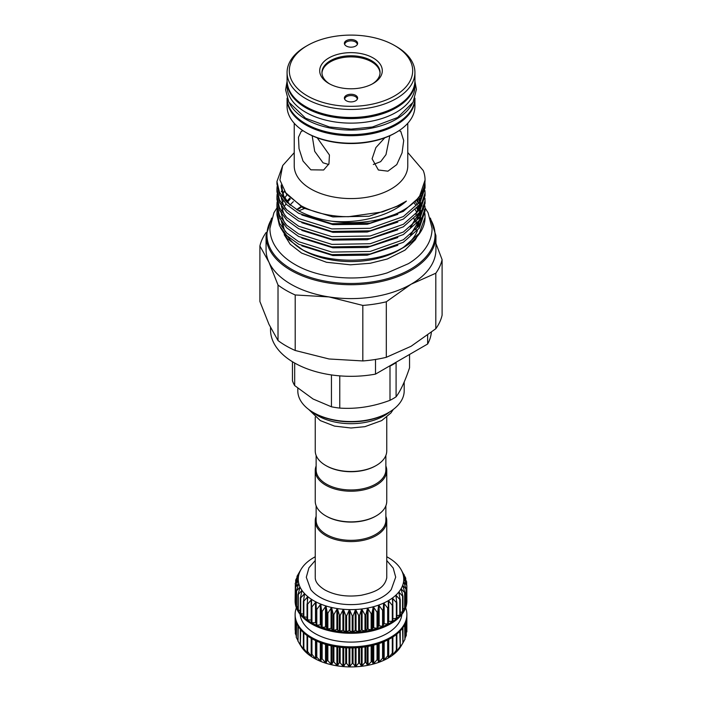 <?xml version="1.0" encoding="UTF-8"?>
<svg xmlns="http://www.w3.org/2000/svg" width="702" height="702" viewBox="0 0 702 702"><rect width="100%" height="100%" fill="white"/><g stroke="black" fill="none" stroke-linecap="round" stroke-linejoin="round"><path stroke-width="1.05" d="M315.242 417.111L315.242 450.859A35.758 20.648 0 0 0 325.71 465.461A35.758 20.648 0 0 0 376.29 465.461L376.29 465.461A35.758 20.648 0 0 0 386.758 450.859L386.758 417.111M326.035 465.637A34.872 20.13 0 0 0 326.342 465.821A34.872 20.13 0 0 0 375.658 465.821L376.29 465.461L375.658 465.821M385.872 455.449L385.872 469.84A34.872 20.13 180 0 1 375.658 484.073A34.872 20.13 180 0 1 337.653 488.434A34.872 20.13 180 0 1 316.128 469.84L316.128 455.449M385.872 465.979A35.758 20.648 180 0 1 386.758 470.568A35.758 20.648 180 0 1 376.29 485.17A35.758 20.648 180 0 1 337.311 489.645A35.758 20.648 180 0 1 315.242 470.568A35.758 20.648 180 0 1 316.128 465.979M386.758 470.568L386.758 501.228A35.758 20.648 180 0 1 376.29 515.83L376.29 515.83A35.758 20.648 180 0 1 325.71 515.83A35.758 20.648 180 0 1 315.242 501.228L315.242 470.568M375.658 516.189L376.29 515.83L375.658 516.189A34.872 20.13 180 0 1 326.342 516.189A34.872 20.13 180 0 1 326.035 516.005M316.128 505.817L316.128 520.208A34.872 20.13 0 0 0 337.653 538.803A34.872 20.13 0 0 0 375.658 534.441A34.872 20.13 0 0 0 385.872 520.208L385.872 505.817M316.128 516.347A35.758 20.648 0 0 0 315.242 520.937A35.758 20.648 0 0 0 337.311 540.013A35.758 20.648 0 0 0 376.29 535.538A35.758 20.648 0 0 0 386.758 520.937A35.758 20.648 0 0 0 385.872 516.347M315.242 560.521L308.95 567.769L306.3 577.272L310.74 589.548A44.103 25.465 0 0 0 319.814 597.156A44.103 25.465 0 0 0 391.26 589.548L395.7 577.132L393.225 568.076L386.758 560.521M386.758 576.912A35.767 20.648 180 0 1 386.749 577.746C384.503 588.592 374.456 592.4 361.179 595.278C347.139 597.209 335.003 595.41 324.789 589.882C318.454 585.898 315.277 581.853 315.251 577.746M311.732 599.982L311.591 599.403A52.755 30.458 0 0 0 313.697 600.693A52.755 30.458 0 0 0 315.935 601.904L311.486 607.441L311.591 599.403L307.213 604.659L307.792 596.621L303.475 601.588L304.571 593.611L300.386 598.288L301.974 590.4L297.981 594.805L300.044 587.039L296.297 591.181L298.806 583.564L295.34 587.469L298.271 580.036L295.147 583.722L298.447 576.5L295.709 579.984L299.342 572.999L297.016 576.307L301.202 569.111A52.755 30.458 0 0 0 300.93 569.576L299.105 572.665M406.853 585.556L406.853 600.894A55.879 32.257 0 0 0 406.879 599.956L406.879 601.052A55.879 32.257 0 0 1 372.385 630.861A55.879 32.257 0 0 1 311.486 623.867A55.879 32.257 0 0 1 295.121 601.052L295.121 599.956A55.879 32.257 0 0 1 295.147 599.025L295.366 583.072M296.262 603.272L295.34 602.676M295.34 587.469L295.507 586.811M297.929 607.098L296.297 606.317M296.297 591.181L296.393 590.514M300.307 610.731L297.981 609.871M297.981 594.805L298.017 594.129M303.361 614.136L300.307 613.451L300.359 597.613M307.046 617.269L303.361 616.725L303.396 601.482M303.475 601.588L303.396 600.921M311.328 620.112L307.046 619.769L307.064 604.422M307.213 604.659L307.064 604.001M388.338 608.222L388.197 624.034L384.161 623.78L383.503 624.078L383.099 626.359L379.141 625.842L378.439 626.096L377.518 628.351L372.999 627.755L371.63 629.94L367.26 629.045L365.461 631.116L361.293 629.94L359.099 631.879L355.203 630.422L352.623 632.204L349.043 630.501L346.13 632.098L342.918 630.159L339.698 631.554L336.899 629.413L333.424 630.58L331.072 628.272L327.448 629.211L326.246 626.974L321.665 627.412L320.981 625.131L320.296 624.859L316.339 625.263L316.119 622.946L315.496 622.63L311.486 622.771L311.328 607.037M311.486 607.441L311.328 606.809M316.4 609.95L315.935 601.904A52.755 30.458 0 0 0 320.744 604.097L316.4 609.95M321.727 612.1L320.744 604.097A52.755 30.458 0 0 0 325.965 605.958L321.727 612.1M327.448 613.873L325.965 605.958A52.755 30.458 0 0 0 331.528 607.458L327.448 613.873M333.485 615.25L331.528 607.458A52.755 30.458 0 0 0 337.346 608.573L333.485 615.25M339.768 616.224L337.346 608.573A52.755 30.458 0 0 0 343.357 609.283L339.768 616.224M346.191 616.76L343.357 609.283A52.755 30.458 0 0 0 349.464 609.599L346.191 616.76M352.694 616.865L349.464 609.599A52.755 30.458 0 0 0 355.598 609.494L352.694 616.865M359.161 616.531L355.598 609.494A52.755 30.458 0 0 0 361.67 608.976L359.161 616.531M365.523 615.768L361.67 608.976A52.755 30.458 0 0 0 367.594 608.064L365.523 615.768M371.691 614.583L367.594 608.064A52.755 30.458 0 0 0 373.297 606.756L371.691 614.583M377.571 612.995L373.297 606.756A52.755 30.458 0 0 0 378.694 605.071L377.571 612.995M383.099 611.021L378.694 605.071A52.755 30.458 0 0 0 383.722 603.044L383.099 611.021M388.197 608.695L383.722 603.044A52.755 30.458 0 0 0 388.303 600.693L388.338 608.099M392.874 605.773L392.883 621.191L388.338 621.472M402.027 571.41L401.956 571.27A52.755 30.458 0 0 0 400.798 569.111L405.703 578.062L403.194 574.736L406.66 581.774L403.729 578.264L406.853 585.521L403.553 581.809L406.291 589.259L402.658 585.31L404.984 592.936L401.07 588.732L402.948 596.498L398.806 592.023L400.21 599.903L395.902 595.138L396.805 603.097L392.383 598.043L392.787 606.037L388.724 600.921L388.136 601.263M396.849 602.992L396.876 618.278L392.883 618.725M400.21 614.996L396.876 615.733M402.948 611.67L400.254 612.469M404.984 608.178L402.966 608.941M406.142 588.671L406.291 604.633L404.993 605.212M406.853 585.521L406.291 601.289M295.121 599.956A55.879 32.257 0 0 0 295.331 602.772A55.879 32.257 0 0 0 296.279 606.484A55.879 32.257 0 0 0 297.955 610.108A55.879 32.257 0 0 0 300.359 613.592A55.879 32.257 0 0 0 303.44 616.891A55.879 32.257 0 0 0 307.169 619.971A55.879 32.257 0 0 0 311.486 622.771A55.879 32.257 0 0 0 316.339 625.263A55.879 32.257 0 0 0 321.665 627.412A55.879 32.257 0 0 0 327.386 629.194A55.879 32.257 0 0 0 333.424 630.58A55.879 32.257 0 0 0 339.698 631.554A55.879 32.257 0 0 0 346.13 632.098A55.879 32.257 0 0 0 352.623 632.204A55.879 32.257 0 0 0 359.099 631.879A55.879 32.257 0 0 0 365.461 631.116A55.879 32.257 0 0 0 371.63 629.94A55.879 32.257 0 0 0 377.518 628.351A55.879 32.257 0 0 0 383.046 626.386A55.879 32.257 0 0 0 388.145 624.06A55.879 32.257 0 0 0 392.743 621.402A55.879 32.257 0 0 0 396.77 618.462A55.879 32.257 0 0 0 400.184 615.268A55.879 32.257 0 0 0 402.93 611.872A55.879 32.257 0 0 0 404.975 608.309A55.879 32.257 0 0 0 406.291 604.633A55.879 32.257 0 0 0 406.853 600.894L406.633 601.149M406.66 581.774L406.493 584.573M405.703 578.062L405.607 579.58M404.019 574.438L403.983 574.894M300.123 614.399A50.956 29.423 0 0 0 314.961 633.494A50.956 29.423 0 0 0 369.12 640.18A50.956 29.423 0 0 0 401.877 614.399M296.358 607.809A55.879 32.257 0 0 0 295.121 614.557A55.879 32.257 0 0 0 311.486 637.372A55.879 32.257 0 0 0 372.385 644.366A55.879 32.257 0 0 0 406.879 614.557A55.879 32.257 0 0 0 405.642 607.809M406.879 614.557L406.879 615.654A55.879 32.257 180 0 1 406.853 616.593A55.879 32.257 180 0 1 406.291 620.331A55.879 32.257 180 0 1 404.975 623.999A55.879 32.257 180 0 1 402.93 627.562A55.879 32.257 180 0 1 400.184 630.966A55.879 32.257 180 0 1 396.77 634.16A55.879 32.257 180 0 1 392.743 637.1A55.879 32.257 180 0 1 388.145 639.75A55.879 32.257 180 0 1 383.046 642.076A55.879 32.257 180 0 1 377.518 644.05A55.879 32.257 180 0 1 371.63 645.638A55.879 32.257 180 0 1 365.461 646.814A55.879 32.257 180 0 1 359.099 647.569A55.879 32.257 180 0 1 352.623 647.902A55.879 32.257 180 0 1 346.13 647.788A55.879 32.257 180 0 1 339.698 647.244A55.879 32.257 180 0 1 333.424 646.279A55.879 32.257 180 0 1 327.386 644.892A55.879 32.257 180 0 1 321.665 643.111A55.879 32.257 180 0 1 316.339 640.961A55.879 32.257 180 0 1 311.486 638.46A55.879 32.257 180 0 1 307.169 635.661A55.879 32.257 180 0 1 303.44 632.59A55.879 32.257 180 0 1 300.359 629.29A55.879 32.257 180 0 1 297.955 625.798A55.879 32.257 180 0 1 296.279 622.174A55.879 32.257 180 0 1 295.331 618.462A55.879 32.257 180 0 1 295.121 615.654L295.121 614.557M298.017 625.912L298.017 641.216L304.554 650.894L303.396 648.007L307.766 653.913L307.064 651.087L307.608 651.482L311.591 656.703L311.328 653.895L311.942 654.255L315.909 659.196L316.128 656.405L320.744 661.407L321.402 658.573L322.148 658.836L325.939 663.258L327.079 660.371L327.869 660.582L331.528 664.759L333.073 661.775L333.906 661.933L337.311 665.873L339.312 662.776L340.172 662.872L343.357 666.593L345.709 663.346L346.586 663.39L349.429 666.9L352.185 663.478L353.053 663.469L355.563 666.795L358.634 663.188L359.503 663.109L361.67 666.286L364.987 662.46L365.83 662.328L367.594 665.364L371.955 661.126L373.297 664.057L377.035 659.757L377.808 659.52L378.668 662.39L383.283 657.528L383.722 660.345L388.338 655.185L388.276 658.002L392.874 652.527L392.357 655.361L396.849 649.578L395.884 652.456L400.201 646.375L398.806 649.332L402.895 642.979L400.798 646.498A52.755 30.458 180 0 1 398.806 649.332A52.755 30.458 180 0 1 395.902 652.448L395.902 652.448A52.755 30.458 180 0 1 392.383 655.343L392.383 655.343A52.755 30.458 180 0 1 388.303 657.993L388.303 657.993A52.755 30.458 180 0 1 383.722 660.345A52.755 30.458 180 0 1 378.694 662.381L378.694 662.381A52.755 30.458 180 0 1 373.297 664.057A52.755 30.458 180 0 1 367.594 665.364A52.755 30.458 180 0 1 361.67 666.286A52.755 30.458 180 0 1 355.598 666.795A52.755 30.458 180 0 1 349.464 666.9A52.755 30.458 180 0 1 343.357 666.593A52.755 30.458 180 0 1 337.346 665.873A52.755 30.458 180 0 1 331.528 664.759A52.755 30.458 180 0 1 325.965 663.267L325.965 663.267A52.755 30.458 180 0 1 320.744 661.407A52.755 30.458 180 0 1 315.935 659.204A52.755 30.458 180 0 1 311.591 656.703L311.732 656.624M311.591 656.703A52.755 30.458 180 0 1 307.792 653.922L307.792 653.922A52.755 30.458 180 0 1 304.571 650.912A52.755 30.458 180 0 1 301.974 647.7L301.957 647.639M312.355 411.916A46.823 27.036 0 0 0 384.108 415.768A46.823 27.036 0 0 0 389.645 411.916M396.086 396.797L396.086 362.592A59.609 34.416 180 0 1 389.996 366.111L389.996 400.315A59.609 34.416 0 0 0 396.086 396.797C400.552 390.9 405.036 381.23 409.547 367.804L409.547 354.457M292.453 361.732L292.453 380.774A59.609 34.416 0 0 0 294.682 385.573L313.066 398.999L331.449 406.8A59.609 34.416 0 0 0 339.768 408.09C356.423 409.222 373.166 406.633 389.996 400.315M388.618 412.53L387.671 413.083A51.851 29.94 180 0 1 314.329 413.083L313.382 412.53A53.194 30.712 0 0 0 388.618 412.53A53.194 30.712 0 0 0 404.194 390.812L404.194 382.011M312.171 135.732L314.698 151.342L323.017 162.794L328.676 164.496M287.083 81.125A63.926 36.908 0 0 0 287.074 81.669L287.074 86.232A63.926 36.908 0 0 0 305.8 112.329A63.926 36.908 0 0 0 375.465 120.323A63.926 36.908 0 0 0 414.926 86.232L414.926 81.669A63.926 36.908 0 0 0 414.917 81.125M287.074 81.669A63.926 36.908 0 0 0 305.8 107.766A63.926 36.908 0 0 0 375.465 115.76A63.926 36.908 0 0 0 414.926 81.669M287.083 98.148A63.926 36.908 0 0 0 305.8 123.824A63.926 36.908 0 0 0 375.131 131.906A63.926 36.908 0 0 0 414.917 98.148M289.601 103.431A63.926 36.908 0 0 0 305.8 119.261A63.926 36.908 0 0 0 412.399 103.431M344.743 44.612A6.257 3.615 180 0 1 344.743 44.454A6.257 3.615 180 0 1 346.577 41.901A6.257 3.615 180 0 1 353.396 41.12A6.257 3.615 180 0 1 357.257 44.454A6.257 3.615 180 0 1 357.257 44.612M355.677 46.06A6.616 3.817 180 0 1 349.061 47.008A6.616 3.817 180 0 1 344.507 44.086A6.616 3.817 180 0 1 346.323 40.655A6.616 3.817 180 0 1 354.106 39.988A6.616 3.817 180 0 1 357.493 44.086A6.616 3.817 180 0 1 355.677 46.06M344.743 99.324A6.257 3.615 180 0 1 344.743 99.166A6.257 3.615 180 0 1 346.577 96.613A6.257 3.615 180 0 1 353.396 95.832A6.257 3.615 180 0 1 357.257 99.166A6.257 3.615 180 0 1 357.257 99.324M346.323 95.375A6.616 3.817 180 0 1 354.106 94.7A6.616 3.817 180 0 1 357.493 98.798A6.616 3.817 180 0 1 355.677 100.772A6.616 3.817 180 0 1 349.061 101.729A6.616 3.817 180 0 1 344.507 98.798A6.616 3.817 180 0 1 346.323 95.375M328.869 83.494L328.869 83.494A31.292 18.068 180 0 1 328.869 57.941A31.292 18.068 180 0 1 373.131 57.941A31.292 18.068 180 0 1 373.131 83.494A31.292 18.068 180 0 1 328.869 83.494M372.306 83.95A29.054 16.778 0 0 0 380.054 72.543A29.054 16.778 0 0 0 371.542 60.679A29.054 16.778 0 0 0 339.882 57.046A29.054 16.778 0 0 0 321.946 72.543A29.054 16.778 0 0 0 329.694 83.95M396.2 132.397L395.252 132.95A62.583 36.135 180 0 1 306.748 132.95L305.8 132.397A63.926 36.908 0 0 0 396.2 132.397A63.926 36.908 0 0 0 414.926 106.3L414.926 98.824A63.926 36.908 180 0 1 375.465 132.915A63.926 36.908 180 0 1 305.8 124.921A63.926 36.908 180 0 1 287.074 98.824L287.074 106.3A63.926 36.908 0 0 0 305.8 132.397L306.748 132.95M307.379 95.902A61.688 35.618 0 0 0 394.621 95.902A61.688 35.618 0 0 0 394.621 45.533L396.2 46.446A63.926 36.908 180 0 1 414.926 72.543A63.926 36.908 180 0 1 375.465 106.634A63.926 36.908 180 0 1 305.8 98.64A63.926 36.908 180 0 1 287.074 72.543A63.926 36.908 180 0 1 305.8 46.446L307.379 45.533A61.688 35.618 0 0 0 307.379 95.902M398.885 130.756L400.737 131.292L403.703 140.567L402.062 152.869L396.77 164.61L387.925 171.174L378.378 169.998L372.095 158.819L375.877 147.604L384.766 137.82M407.774 123.262L407.774 165.795A56.774 32.775 180 0 1 372.727 196.077A56.774 32.775 180 0 1 310.854 188.97A56.774 32.775 180 0 1 294.226 165.795L294.226 123.262M317.234 137.82L329.44 155.01L328.94 163.882L323.622 169.998L310.854 169.814L303.027 161.065L299.017 148.587L298.473 137.232L301.263 131.292L303.115 130.756M415.294 209.766A67.901 39.207 180 0 1 416.848 212.794M417.637 214.838A67.901 39.207 180 0 1 418.62 218.778M418.857 220.981A67.901 39.207 180 0 1 418.901 222.201M418.901 222.367A67.901 39.207 180 0 1 418.497 226.667M417.4 230.581A67.901 39.207 180 0 1 401.834 248.368M403.36 247.578A74.052 42.752 180 0 1 398.157 250.316L403.36 247.473L419.261 233.336L425.052 217.357A74.052 42.752 180 0 1 403.36 247.578L399.017 250.087A67.901 39.207 180 0 1 302.983 250.096L287.443 238.706L280.502 227.641M435.933 243.454L442.102 259.652A91.865 53.036 180 0 1 435.81 273.218L411.056 284.24L386.311 301.79A91.865 53.036 180 0 1 362.829 305.423L329.019 296.928L295.209 294.963A91.865 53.036 180 0 1 278.018 285.038L268.963 262.258A84.933 49.035 0 0 0 290.944 284.24A84.933 49.035 0 0 0 329.019 296.928A84.933 49.035 0 0 0 411.056 284.24A84.933 49.035 0 0 0 435.933 249.561L435.933 235.697A84.933 49.035 180 0 1 383.503 280.993A84.933 49.035 180 0 1 290.944 270.367A84.933 49.035 180 0 1 266.067 235.697L266.067 249.561A84.933 49.035 0 0 0 268.963 262.258L259.898 245.998A91.865 53.036 180 0 1 266.19 232.441M294.226 152.676L282.695 165.558L279.922 179.993L286.346 194.059L301.14 205.8C312.934 212.127 326.948 215.725 343.19 216.593L348.464 216.716L382.414 211.943L396.92 206.204L406.414 201.079C390.224 215.786 359.521 223.92 331.756 221.183A74.052 42.752 180 0 0 425.052 179.905A74.052 42.752 180 0 0 423.271 170.586L407.774 152.492M416.734 208.187L418.015 210.644M419.006 213.048L420.042 216.742M420.41 219.129L420.875 220.63L420.946 217.804M420.428 213.311L420.208 212.32M419.489 209.837L418.129 206.493M417.339 204.94L415.479 201.843M417.918 199.043A74.052 42.752 180 0 1 418.576 199.877M419.076 200.526A74.052 42.752 180 0 1 419.84 201.597M420.77 203.036A74.052 42.752 180 0 1 422.095 205.405M422.692 206.642A74.052 42.752 180 0 1 423.692 209.205M424.078 210.451A74.052 42.752 180 0 1 424.666 213.013M424.859 214.259A74.052 42.752 180 0 1 425.043 216.821M398.157 250.316C369.945 264.382 324.684 263.224 299.64 248.157L302.983 250.087A67.901 39.207 180 0 1 302.983 250.087M301.36 249.122A67.901 39.207 180 0 1 287.539 236.32M284.398 230.01A67.901 39.207 180 0 1 283.143 223.841M290.093 205.045A67.901 39.207 180 0 1 293.375 201.632M286.855 201.325L287.416 200.711M425.052 216.269L424.921 213.671M425.052 208.538L425.052 211.074L419.261 228.141L403.36 242.278L370.165 253.984L331.835 254.633L298.64 244.208L286.706 235.521L279.475 225.684L276.948 214.935L276.948 212.408L279.475 223.157L286.706 232.994L298.64 241.681L331.835 252.097L370.165 251.456L403.36 239.751L419.261 225.614L425.052 208.538L424.921 205.94M425.052 200.816L425.052 203.343L419.261 220.419L403.36 234.556L370.165 246.262L331.835 246.902L298.64 236.486L286.706 227.799L279.475 217.962L276.948 207.204L276.948 204.677L279.475 215.435L286.706 225.272L298.64 233.95L331.835 244.375L370.165 243.734L403.36 232.02L419.261 217.892L425.052 200.816L424.921 198.218M425.052 193.085L425.052 195.621L419.261 212.688L403.36 226.825L370.165 238.531L331.835 239.18L298.64 228.755L286.706 220.077L279.475 210.24L276.948 199.482L276.948 196.955L279.475 207.704L286.706 217.541L298.64 226.228L331.835 236.653L370.165 236.004L403.36 224.298L419.261 210.161L425.052 193.094L424.921 190.488M277.097 186.627L276.948 189.224L279.475 199.982L286.706 209.819L298.64 218.506L331.835 228.922L370.165 228.282L403.36 216.567L419.261 202.439L425.052 185.363L425.052 187.89L419.261 204.966L403.36 219.103L370.165 230.809L331.835 231.449L298.64 221.033L286.706 212.346L279.475 202.509L276.948 191.751M425.052 185.363L424.921 182.766M277.097 209.81L276.948 212.408M277.097 202.079L276.948 204.677M277.097 194.357L276.948 196.955M425.052 180.037L419.261 197.244L403.36 211.372L370.165 223.087L331.835 223.727L298.64 213.303L286.706 204.624L279.475 194.787L276.948 184.029L276.948 181.502L279.475 192.251L286.706 202.088L298.64 210.775C308.389 216.023 319.428 219.489 331.756 221.183M282.809 165.347L276.948 181.502M259.898 245.998L259.898 301.518L268.963 324.306L278.018 340.558A91.865 53.036 0 0 0 286.039 345.849A91.865 53.036 0 0 0 295.209 350.482L295.209 294.963M321.964 73.105A29.054 16.778 180 0 1 340.33 58.064A29.054 16.778 180 0 1 371.542 61.802A29.054 16.778 180 0 1 380.036 73.105M373.324 164.487L380.659 161.653L385.977 154.651L389.829 135.732M396.2 46.446L394.621 45.533A61.688 35.618 0 0 0 307.379 45.533M362.829 305.423L362.829 360.942A91.865 53.036 0 0 0 386.311 357.309L386.311 301.79M295.209 350.482L329.019 358.976L362.829 360.942M278.018 285.038L278.018 340.558M435.81 273.218L435.81 328.729A91.865 53.036 0 0 0 442.102 315.172L442.102 259.652M386.311 357.309L411.056 346.288L435.81 328.729M304.396 208.573A84.933 49.035 0 0 0 298.815 210.872M427.641 335.214L427.641 344.015A80.467 46.455 0 0 0 431.353 332.344M427.641 344.015L375.509 374.113L375.509 359.459M270.533 327.597L270.533 329.861A80.467 46.455 0 0 0 375.509 374.113M294.682 385.573L294.682 363.048M339.768 408.09L339.768 375.86M331.449 374.929L331.449 406.8M314.329 413.083L313.382 412.53A53.194 30.712 0 0 1 297.806 390.812L297.806 388.215M301.974 647.7A52.755 30.458 180 0 1 301.202 646.498L298.973 642.813M406.633 618.681L406.291 633.257M406.019 621.296L406.142 635.758L404.993 638.206M404.659 624.657L404.887 639.425L402.966 642.821M402.571 628.071L402.895 642.979M399.789 631.379L400.201 646.375M396.349 634.503L396.349 649.991L396.849 649.578M392.295 637.39L392.295 652.904L392.874 652.527M387.679 639.987L387.679 655.528L388.338 655.185L388.338 639.654L388.338 655.141M311.328 653.895L311.942 654.255L311.942 638.723M307.064 651.087L307.608 651.482L307.608 635.977M303.396 648.007L303.852 648.437L303.852 632.967M300.359 644.699L300.737 629.747M298.017 641.216L298.297 626.368M296.569 622.955L296.393 637.6L297.929 640.549M295.586 619.787L295.507 633.897L296.262 635.775M295.366 630.159L295.34 630.668L295.366 630.159M406.879 599.956A55.879 32.257 0 0 0 406.853 599.025M403.317 575.043L403.194 574.736A52.755 30.458 0 0 0 401.956 571.27M403.904 578.781L403.729 578.264A52.755 30.458 0 0 0 403.194 574.736M388.303 600.693A52.755 30.458 0 0 0 392.383 598.043A52.755 30.458 0 0 0 395.902 595.138A52.755 30.458 0 0 0 398.806 592.023A52.755 30.458 0 0 0 401.07 588.732A52.755 30.458 0 0 0 402.658 585.31A52.755 30.458 0 0 0 403.553 581.809L403.703 582.388M402.658 585.31L402.755 585.898M404.887 592.339L404.984 592.936M401.07 588.732L401.123 589.32M402.895 595.893L402.948 596.498M398.806 592.023L398.797 592.62M400.201 599.297L400.21 599.903M395.902 595.138L395.84 595.735M396.849 602.491L396.805 603.097M392.383 598.043L392.269 598.63M392.874 605.44L392.787 606.037M307.871 597.209L307.792 596.621A52.755 30.458 0 0 0 311.591 599.403M304.607 594.199L304.571 593.611A52.755 30.458 0 0 0 307.792 596.621M301.957 590.987L301.974 590.4A52.755 30.458 0 0 0 304.571 593.611M299.973 587.627L300.044 587.039A52.755 30.458 0 0 0 301.974 590.4M298.683 584.152L298.806 583.564A52.755 30.458 0 0 0 300.044 587.039M298.096 580.607L298.271 580.036A52.755 30.458 0 0 0 298.806 583.564M300.93 569.576A52.755 30.458 0 0 0 299.342 572.999A52.755 30.458 0 0 0 298.447 576.5L298.297 576.904M295.858 582.037L295.709 579.984L295.709 582.353M297.113 577.202L297.016 576.307M400.798 569.111A52.755 30.458 0 0 0 400.026 567.909A52.755 30.458 0 0 0 397.429 564.698A52.755 30.458 0 0 0 394.208 561.688A52.755 30.458 0 0 0 390.409 558.906A52.755 30.458 0 0 0 386.758 556.765M403.553 581.809A52.755 30.458 0 0 0 403.729 578.264M298.447 576.5A52.755 30.458 0 0 0 298.271 580.036M315.242 556.765A52.755 30.458 0 0 0 313.697 557.616A52.755 30.458 0 0 0 309.617 560.266A52.755 30.458 0 0 0 306.098 563.162A52.755 30.458 0 0 0 303.194 566.286A52.755 30.458 0 0 0 301.202 569.111M386.758 520.937L386.758 577.184A35.758 20.648 180 0 1 386.714 578.211M316.128 625.008L316.128 609.318M321.402 627.176L321.402 611.486M327.079 628.983L327.079 613.285M333.073 630.387L333.073 614.689M339.312 631.379L339.312 615.689M345.709 631.949L345.709 616.259M352.185 632.09L352.185 616.391M358.634 631.791L358.634 616.102M364.987 631.063L364.987 615.373M371.147 629.922L371.147 614.224M377.035 628.369L377.035 612.67M382.572 626.43L382.572 610.731M387.679 624.131L387.679 608.441M392.295 621.516L392.295 605.817M396.349 618.602L396.349 602.904M399.789 615.435L399.789 599.736M402.571 612.056L402.571 596.367M404.659 608.52L404.659 592.821M406.019 604.87L406.019 589.171M316.119 640.856L316.119 659.117M320.981 642.865L320.981 661.302M326.246 644.576L326.246 663.144M331.844 645.954L331.844 664.618M337.697 646.99L337.697 665.715M343.743 647.639L343.743 666.4M349.877 647.911L349.877 666.689M356.028 647.779L356.028 666.558M362.109 647.27L362.109 666.014M368.05 646.375L368.05 665.066M373.754 645.12L373.754 663.723M379.141 643.523L379.141 662.012M384.161 641.619L384.161 659.95M388.724 639.452L388.724 657.572M392.787 652.957L392.787 654.896M396.27 651.193L396.27 651.965M300.86 206.704A67.901 39.207 0 0 0 296.656 209.635M271.025 220.051A84.038 48.517 0 0 0 291.576 269.27A84.038 48.517 0 0 0 394.849 276.36A84.038 48.517 0 0 0 430.975 220.051M305.8 106.669A63.926 36.908 0 0 0 375.465 114.672A63.926 36.908 0 0 0 414.926 80.572C417.699 112.715 342.62 130.528 305.984 107.073C293.673 99.781 287.372 90.944 287.074 80.572A63.926 36.908 0 0 0 305.8 106.669M418.111 227.167A67.901 39.207 0 0 0 416.83 223.526M416.04 221.885A67.901 39.207 0 0 0 414.119 218.682M290.259 198.868L287.39 202.009M285.968 203.887L284.722 205.791M283.275 208.547L282.871 209.477M282.502 210.442L281.993 212.022M281.133 217.532L281.125 218.427M281.344 221.314L283.503 228.29L285.433 231.704M301.825 245.867L332.915 255.537L367.243 255.195L397.823 245.279M415.838 229.835L420.516 218.515M420.849 215.435L420.612 210.644M420.244 208.705L419.454 205.949M418.48 203.51L417.795 202.097M417.681 201.886L416.821 200.36M286.811 195.007L284.722 198.061M283.275 200.825L282.871 201.746M282.502 202.72L281.993 204.291M281.133 209.801L281.125 210.705M281.344 213.592L283.503 220.568L285.433 223.973M301.825 238.136L332.915 247.806L367.243 247.473L397.823 237.557M415.838 222.113L420.516 210.793M420.849 207.713L420.612 202.922M420.244 200.983L419.454 198.227M284.231 191.198L282.871 194.024M282.502 194.989L281.993 196.569M281.133 202.079L281.125 202.975M281.344 205.861L283.503 212.846L285.433 216.251M301.825 230.414L332.915 240.084L367.243 239.742L397.823 229.826M415.838 214.382L420.516 203.062M420.849 199.982L420.612 195.191M282.301 187.829L281.783 189.628M281.467 191.128L281.362 191.769M281.133 194.357L281.125 195.253M281.344 198.139L283.503 205.116L285.433 208.52M301.825 222.692L332.915 232.353L367.243 232.02L397.823 222.104M281.133 186.627L283.503 197.394L285.433 200.798M301.825 214.961L332.915 224.631L367.243 224.289L397.823 214.382M284.67 191.848L303.141 207.932L332.915 216.909L369.085 216.26L400.412 205.177L406.414 201.079M420.875 220.63L420.744 218.155M420.437 216.111L419.454 212.416M418.831 210.767L417.26 207.573M415.795 205.195L414.25 203.097M289.628 198.236L286.89 201.369M411.074 234.328L420.121 219.147M420.744 215.619L420.744 210.424M420.349 207.932L419.454 204.694M418.831 203.045L417.26 199.842M411.074 226.606L420.121 211.425M420.744 207.889L420.744 202.702M420.437 200.667L419.857 198.218M281.142 185.056L283.503 196.13L289.707 204.782M402.895 627.614L402.895 642.944M400.201 630.94L400.201 646.27M396.849 634.09L396.849 649.447M392.874 637.012L392.874 652.412M383.503 641.891L383.503 660.249M383.283 641.979L383.283 657.528M382.572 642.269L382.572 657.818M378.439 643.76L378.439 662.267M377.808 643.962L377.808 659.52M377.035 644.199L377.035 659.757M372.999 645.305L372.999 663.934M371.955 645.559L371.955 661.126M371.147 645.743L371.147 661.31M367.26 646.516L367.26 665.215M365.83 646.753L365.83 662.328M364.987 646.884L364.987 662.46M361.293 647.358L361.293 666.11M359.503 647.534L359.503 663.109M358.634 647.613L358.634 663.188M355.203 647.823L355.203 666.593M353.053 647.893L353.053 663.469M352.185 647.902L352.185 663.478M349.043 647.893L349.043 666.672M346.586 647.814L346.586 663.39M345.709 647.77L345.709 663.346M342.918 647.577L342.918 666.338M340.172 647.305L340.172 662.872M339.312 647.2L339.312 662.776M336.899 646.867L336.899 665.593M333.906 646.366L333.906 661.933M333.073 646.209L333.073 661.775M331.072 645.787L331.072 664.443M327.869 645.024L327.869 660.582M327.079 644.805L327.079 660.371M325.509 644.357L325.509 662.916M322.148 643.278L322.148 658.836M321.402 643.014L321.402 658.573M320.296 642.611L320.296 661.03M316.813 641.172L316.813 656.712M316.128 640.865L316.128 656.405M315.496 640.566L315.496 658.801M311.179 638.285L311.179 656.265M307.064 635.582L307.064 650.956M307.397 652.246L307.397 653.465M303.396 632.546L303.396 647.876M304.203 649.938L304.203 650.421M300.359 629.29L300.359 644.62M403.773 582.572L403.773 581.905M402.93 586.398L402.93 585.424M401.377 590.277L401.377 588.864M399.157 594.269L399.157 592.181M396.27 598.622L396.27 595.322M392.787 604.396L392.787 598.253M388.724 621.402L388.724 600.921M384.161 623.78L384.161 603.308M383.503 624.078L383.503 603.606M383.283 626.14L383.283 610.442M379.141 625.842L379.141 605.37M378.439 626.096L378.439 605.624M377.808 628.123L377.808 612.434M373.754 627.553L373.754 607.081M372.999 627.755L372.999 607.283M371.955 629.729L371.955 614.039M368.05 628.895L368.05 608.415M367.26 629.045L367.26 608.573M365.83 630.94L365.83 615.242M362.109 629.843L362.109 609.362M361.293 629.94L361.293 609.459M359.503 631.721L359.503 616.023M356.028 630.387L356.028 609.906M355.203 630.422L355.203 609.95M353.053 632.072L353.053 616.382M349.877 630.519L349.877 610.038M349.043 630.501L349.043 610.02M346.586 631.993L346.586 616.303M343.743 630.229L343.743 609.757M342.918 630.159L342.918 609.687M340.172 631.484L340.172 615.786M337.697 629.545L337.697 609.064M336.899 629.413L336.899 608.941M333.906 630.545L333.906 614.847M331.844 628.448L331.844 607.976M331.072 628.272L331.072 607.8M327.869 629.194L327.869 613.495M326.246 626.974L326.246 606.493M325.509 626.746L325.509 606.265M322.148 627.448L322.148 611.749M320.981 625.131L320.981 604.659M320.296 624.859L320.296 604.378M316.813 625.324L316.813 609.626M316.119 622.946L316.119 602.474M315.496 622.63L315.496 602.149M311.942 622.858L311.942 607.169M311.179 620.094L311.179 599.622M307.608 620.085L307.608 604.396M307.397 601.175L307.397 596.814M303.852 617.049L303.852 601.351M304.203 596.375L304.203 593.778M300.737 613.767L300.737 598.078M301.649 592.251L301.649 590.54M298.297 610.31L298.297 594.612M299.763 588.337L299.763 587.162M296.569 606.703L296.569 591.005M298.561 584.476L298.561 583.669M295.586 603.009L295.586 587.311M298.069 580.668L298.069 580.133M295.34 587.311L295.34 583.581M425.043 207.897L428.071 212.732L432.09 228.396C432.063 233.827 430.721 239.049 428.071 244.059C423.894 251.746 417.321 258.292 408.353 263.698L387.232 272.876C357.581 282.028 318.927 278.641 295.024 264.514C285.574 259.082 278.633 252.422 274.192 244.542C271.367 239.391 269.937 234.012 269.91 228.396L273.929 212.732L276.957 207.889M416.962 236.776L415.347 239.715L405.001 250.14L387.267 259.012L370.147 263.285L350.43 264.812L326.509 262.276L301.623 253.097L290.198 244.261L284.187 234.705M326.342 465.821L325.71 465.461M315.242 577.184L315.242 520.937M295.331 602.737L295.331 587.407M296.262 606.414L296.262 591.066M297.929 610.003L297.929 594.629M300.307 613.451L300.307 598.034M303.361 616.725L303.361 601.254M307.046 619.769L307.046 604.229M311.328 622.542L311.328 606.932M406.669 584.968L406.669 581.844M405.738 579.843L405.738 578.15M404.071 575.061L404.071 574.534M393.287 409.45L390.9 412.978L381.686 420.603L364.873 426.676L350.965 428.001L334.485 426.096L320.314 420.603L308.713 409.45M287.083 81.248L285.6 89.838L288.838 102.088L305.581 118.217L329.431 126.965L351.053 129.133L372.393 127.001L397.657 117.488L413.074 102.264L416.4 89.365L414.917 81.248M301.483 207.055L297.157 209.933M435.933 235.697L430.37 218.068M414.926 98.824L414.917 98.271M414.926 80.572L414.926 72.543M276.948 191.76L276.948 189.224M287.074 80.572L287.074 72.543M290.303 205.265L283.713 196.086L281.572 186.188M418.98 197.639L419.989 201.369M420.296 203.422L420.279 208.643M419.62 212.179L410.424 227.132M416.707 200.491L417.576 202.097M417.997 202.957L418.331 203.703M418.98 205.37L419.989 209.091M420.349 211.688L420.279 216.374M419.62 219.91L410.424 234.854M287.46 202.097L290.321 198.929M287.083 98.271L287.074 98.824M271.63 218.068L266.067 235.697M418.067 227.22L416.734 223.631M415.917 222.016L413.926 218.866M406.853 616.584L406.853 631.914M406.291 620.305L406.291 635.617M404.993 623.964L404.993 639.285M402.966 627.509L402.966 642.839M400.254 630.887L400.254 646.252M396.876 634.073L396.876 649.473M392.883 637.004L392.883 652.456M307.046 635.573L307.046 651M303.361 632.511L303.361 647.893M300.307 629.22L300.307 644.568M297.929 625.754L297.929 641.075M296.262 622.147L296.262 637.46M295.331 618.453L295.331 633.766M295.147 616.584L295.147 630.054M404.993 608.222L404.993 592.865M402.966 611.749L402.966 596.349M400.254 615.119L400.254 599.666M396.876 618.278L396.876 602.772M392.883 621.191L392.883 605.615M388.338 623.815L388.338 608.16M297.007 577.413L297.007 576.333M326.342 516.189L325.71 515.83"/></g></svg>
